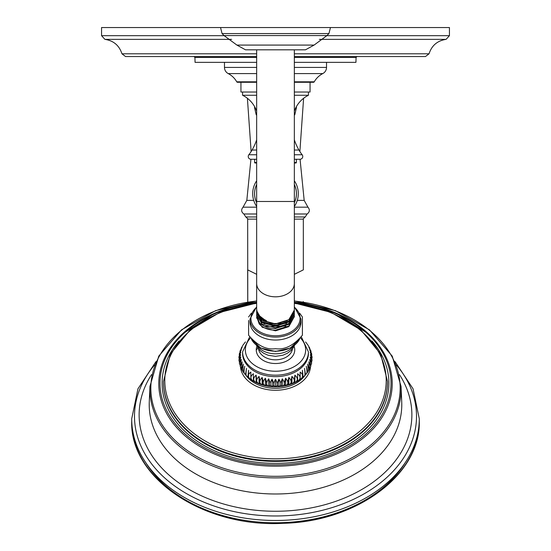 <?xml version="1.0" encoding="UTF-8"?>
<svg xmlns="http://www.w3.org/2000/svg" width="551" height="551" viewBox="0 0 551 551"><rect width="100%" height="100%" fill="white"/><g stroke="black" fill="none" stroke-linecap="round" stroke-linejoin="round"><path stroke-width="0.83" d="M256.656 73.586L228.224 73.586A20.876 20.876 0 0 1 236.744 81.817A0.93 0.93 0 0 0 237.55 82.285L256.656 82.285M326.523 62.339L326.523 67.415A6.956 6.956 0 0 1 322.776 73.586A20.876 20.876 0 0 0 314.256 81.817L294.344 81.817M228.224 73.586A6.956 6.956 0 0 1 224.477 67.415L224.477 62.339M294.344 82.285L313.45 82.285A0.93 0.93 0 0 0 314.256 81.817M240.945 82.285L240.945 92.024L256.656 92.024M294.344 92.024L310.055 92.024L310.055 82.285M242.564 92.024L242.564 95.275L256.656 95.275M294.344 95.275L308.436 95.275A27.832 27.832 0 0 0 294.496 110.779A43.136 43.136 0 0 0 294.344 111.212M308.436 92.024L308.436 95.275M242.564 95.275A27.832 27.832 0 0 1 256.504 110.779A43.136 43.136 0 0 1 256.656 111.212M256.656 139.851A55.665 55.665 0 0 1 252.062 150.03A39.424 39.424 0 0 1 248.838 154.769A2.783 2.783 0 0 0 251.022 159.28L256.656 159.28L254.624 159.28L254.624 162.531A0.461 0.461 0 0 0 255.092 162.993L256.656 162.993M294.344 139.851A55.665 55.665 0 0 0 298.938 150.03A39.424 39.424 0 0 0 302.162 154.769L294.344 154.769M294.344 162.993L295.908 162.993A0.461 0.461 0 0 0 296.376 162.531L296.376 159.28L294.344 159.28L299.978 159.28A2.783 2.783 0 0 0 302.162 154.769M252.702 193.628A22.798 22.798 0 0 0 256.656 206.467A22.798 22.798 0 0 1 256.656 180.797M294.344 180.797A22.798 22.798 0 0 1 294.344 206.467A22.798 22.798 0 0 0 298.298 193.628M294.344 62.339L355.939 62.339L356.07 57.442L294.344 57.442M256.656 57.442L194.93 57.442L195.061 62.339L256.656 62.339M256.656 56.539L125.538 56.539L121.957 53.805C119.25 45.471 113.568 40.657 104.897 39.362L231.654 39.362M294.344 56.539L425.462 56.539L429.043 53.805L294.344 53.805M224.367 35.67L101.556 35.67L101.556 27.55L449.444 27.55L449.444 35.67L326.633 35.67M294.344 115.249A1.439 1.439 0 0 0 294.875 114.429L296.335 108.12A1.439 1.439 0 0 0 296.376 107.796L296.376 106.68M256.656 115.249A1.439 1.439 0 0 1 256.125 114.429L254.665 108.12A1.439 1.439 0 0 1 254.624 107.796L254.624 106.68M294.344 274.322L303.332 269.866L303.332 219.119L294.344 219.119M256.656 219.119L247.668 219.119L247.778 302.065M419.29 421.095L419.29 418.801A143.79 101.68 180 0 1 275.5 520.475A143.79 101.68 180 0 1 131.71 418.801L131.71 421.095A143.79 101.68 0 0 0 275.5 522.768A143.79 101.68 0 0 0 419.29 421.095C420.93 474.232 356.945 521.721 283.228 523.305C204.077 527.879 129.637 478.296 131.71 421.095M256.656 300.88L215.558 310.668L181.582 329.815L158.784 356.084L149.941 386.396L149.273 402.003A126.282 89.296 0 0 0 149.218 404.696A126.282 89.296 180 0 0 275.5 493.992A126.282 89.296 180 0 0 401.782 404.696A126.282 89.296 0 0 0 401.727 402.003L401.059 386.396L392.216 356.084L369.418 329.815L335.442 310.674L294.344 300.88M387.518 381.512L387.518 382.194A112.018 79.206 180 0 1 275.5 461.401A112.018 79.206 180 0 1 163.482 382.194L163.482 381.512A112.018 79.206 0 0 0 275.5 460.726A112.018 79.206 0 0 0 387.518 381.512L380.672 354.079L361.022 330.07L331.034 312.355L294.344 303.029M245.994 375.355A32.936 23.287 0 0 0 275.5 388.297A32.936 23.287 0 0 0 305.006 375.355M249.658 336.895L242.564 351.889L242.564 353.349A32.936 23.287 0 0 0 275.5 376.636A32.936 23.287 0 0 0 308.436 353.349L308.436 351.889L301.342 336.895M275.5 379.302C277.842 383.448 277.842 385.934 275.5 386.761L275.5 379.302C273.158 383.448 273.158 385.934 275.5 386.761M278.916 386.637C276.816 385.969 276.816 383.482 278.916 379.184C281.478 383.159 281.478 385.645 278.916 386.637L278.916 379.184M282.298 386.285C280.459 385.748 280.459 383.262 282.298 378.826C285.06 382.614 285.06 385.101 282.298 386.285L282.298 378.826M285.618 385.7C284.054 385.28 284.054 382.793 285.618 378.241C288.545 381.829 288.545 384.316 285.618 385.7L285.618 378.241M288.841 384.88C287.574 384.564 287.574 382.077 288.841 377.428C291.906 380.81 291.906 383.296 288.841 384.88L288.841 377.428M291.934 383.847C290.969 383.606 290.969 381.12 291.934 376.395C295.109 379.556 295.109 382.043 291.934 383.847L291.934 376.395M294.868 382.608C294.22 382.422 294.22 379.935 294.868 375.148C298.119 378.089 298.119 380.576 294.868 382.608L294.868 375.148M297.616 381.161L297.616 373.709C300.915 376.423 300.915 378.909 297.616 381.161L297.616 373.709M248.453 377.676L247.895 377.221L248.556 370.293L248.501 377.738L250.85 379.536C247.537 377.056 247.537 374.57 250.85 372.083L250.85 379.536C257.951 384.35 266.167 386.781 275.5 386.836C284.833 386.781 293.049 384.35 300.15 379.543L300.15 372.083C303.463 374.57 303.463 377.056 300.15 379.536L302.499 377.738L302.444 370.293L303.105 377.221L302.547 377.676M304.483 375.803C305.13 375.617 305.13 373.13 304.483 368.35L305.516 374.838L304.765 375.568M306.239 373.73C307.203 373.488 307.203 371.002 306.239 366.27L307.623 372.207L306.776 373.213M307.623 372.207L308.312 371.181L307.706 364.087L309.373 369.349L308.532 370.623M309.621 368.833L308.856 361.807L310.723 366.325L309.972 367.806M310.819 366.029L309.69 359.466L311.632 363.185L311.06 364.79M311.659 363.047L310.192 357.069L312.086 360.01L311.728 361.628M312.086 359.955L310.358 354.651L312.093 356.862L311.962 358.384M312.086 356.814L310.192 352.241L311.68 353.811L311.728 355.14M311.659 353.714L309.69 349.844L310.881 350.897L311.06 351.972M310.819 350.732L308.856 347.502L309.972 348.955M309.621 347.929L308.532 346.138M308.312 345.587L306.776 343.548M305.571 341.992L306.604 343.211M244.224 343.548L243.315 344.65M242.468 346.138L241.379 347.929M241.028 348.955L242.144 347.502L240.181 350.732M239.94 351.972L240.119 350.897L241.31 349.844L239.341 353.714M239.272 355.14L239.32 353.811L240.808 352.241L238.914 356.814M239.038 358.384L238.907 356.862L240.642 354.651L238.914 359.955M239.272 361.628L238.914 360.01L240.808 357.069L239.341 363.047M239.94 364.79L239.368 363.185L241.31 359.466L240.181 366.029M241.028 367.806L240.277 366.325L242.144 361.807L241.379 368.833M242.468 370.623L241.627 369.349L243.294 364.087L242.688 371.181L243.377 372.207L244.761 366.27C243.797 371.002 243.797 373.488 244.761 373.73M244.224 373.213L243.377 372.207M246.235 375.568L245.484 374.838L246.517 368.35C245.87 373.13 245.87 375.617 246.517 375.803M253.384 381.161C250.085 378.909 250.085 376.423 253.384 373.709L253.384 381.161L253.384 373.709M256.132 382.608C252.881 380.576 252.881 378.089 256.132 375.148C256.78 379.935 256.78 382.422 256.132 382.608L256.132 375.148M259.066 383.847C255.891 382.043 255.891 379.556 259.066 376.395C260.031 381.12 260.031 383.606 259.066 383.847L259.066 376.395M262.159 384.88C259.094 383.296 259.094 380.81 262.159 377.428C263.426 382.077 263.426 384.564 262.159 384.88L262.159 377.428M265.382 385.7C262.455 384.316 262.455 381.829 265.382 378.241C266.946 382.793 266.946 385.28 265.382 385.7L265.382 378.241M268.702 386.285C265.94 385.101 265.94 382.614 268.702 378.826C270.541 383.262 270.541 385.748 268.702 386.285L268.702 378.826M272.084 386.637C269.522 385.645 269.522 383.159 272.084 379.184C274.184 383.482 274.184 385.969 272.084 386.637L272.084 379.184M294.076 346.352A19.251 13.61 180 0 1 294.751 349.919A19.251 13.61 180 0 1 275.5 363.529A19.251 13.61 180 0 1 256.249 349.919A19.251 13.61 180 0 1 256.924 346.352M301.011 319.05L301.011 321.998A25.511 18.038 180 0 1 275.5 340.036A25.511 18.038 0 0 1 249.989 321.998L249.989 319.05A25.511 18.038 0 0 0 275.5 337.088A25.511 18.038 0 0 0 301.011 319.05L294.344 306.687M299.689 313.216L302.403 316.997L302.403 335.201C293.649 345.539 284.681 350.037 275.5 348.693C266.319 350.037 257.351 345.539 248.597 335.201L248.597 320.455M256.663 317.755L262.173 327.225L275.5 330.841L288.827 326.647L294.337 316.591M294.31 315.434L294.344 316.24L288.827 325.958L275.5 330.159C268.378 330.125 262.937 328.031 259.177 323.878L260.01 323.148M256.697 316.605L259.177 323.878M256.663 315.413L259.177 322.245C262.937 326.399 268.378 328.492 275.5 328.527L288.827 324.339L294.337 314.242M294.317 310.75L294.344 311.48L288.827 321.199L275.5 325.4L262.173 321.791L256.656 312.672L256.69 311.921M294.317 313.092L294.344 313.856L288.827 323.575L275.5 327.776L262.173 324.167L256.656 315.048L256.69 314.263M264.666 326.33L285.755 326.171M263.881 323.637L286.63 323.423M263.22 320.957L275.211 324.181L287.367 320.689M256.67 310.723L262.173 320.303L275.5 323.919L288.827 319.725L294.344 310.013L294.344 283.49A18.844 13.327 180 0 1 275.5 296.817A18.844 13.327 180 0 1 256.656 283.49L256.656 308.849C256.897 313.98 260.127 317.879 266.34 320.53L266.34 321.116C260.127 318.74 256.897 315.131 256.656 310.275L256.759 310.234M256.656 311.17L256.683 309.586M256.663 313.071L262.173 322.61L275.5 326.226L288.827 322.032L294.337 311.9M259.314 315.695L266.34 321.116M294.344 283.49L294.344 49.817L305.481 49.817L245.519 49.817L236.909 45.086L224.023 35.567L326.977 35.567L314.091 45.086L236.909 45.086M326.523 67.415L294.344 67.415M256.656 67.415L224.477 67.415M322.776 73.586L294.344 73.586M256.656 81.817L236.744 81.817M252.062 150.03L256.656 150.03M294.344 150.03L298.938 150.03M256.656 154.769L248.838 154.769M296.376 162.531L294.344 162.531M256.656 162.531L254.624 162.531M256.656 202.775A20.945 20.945 0 0 1 256.656 184.489M294.344 184.489A20.945 20.945 0 0 1 294.344 202.775M256.656 53.805L121.957 53.805M319.346 39.362L446.103 39.362C437.439 40.657 431.75 45.471 429.043 53.805M254.624 107.796L255.216 107.796M295.784 107.796L296.376 107.796M254.665 108.12L255.375 108.12M295.625 108.12L296.335 108.12M256.125 114.429L256.656 114.429M294.344 114.429L294.875 114.429M247.75 301.583L247.668 269.866L256.656 274.322M303.222 302.065L303.25 301.576M294.344 216.977L305.199 216.977L302.885 219.119M248.115 219.119L245.801 216.977L256.656 216.977M245.801 216.977L243.852 213.988L256.656 213.988M294.344 213.988L307.148 213.988C309.765 211.99 310.034 209.724 307.947 207.176L304.18 200.371L297.278 200.371M294.344 207.176L307.947 207.176M243.852 213.988C241.235 211.99 240.966 209.724 243.053 207.176L256.656 207.176M243.053 207.176L246.82 200.371L253.722 200.371M145.863 462.792A141.476 100.034 0 0 0 275.5 522.768A141.476 100.034 0 0 0 405.137 462.792M154.528 365.044A141.008 99.71 0 0 0 134.492 416.274A141.008 99.71 180 0 0 275.5 515.977A141.008 99.71 180 0 0 416.508 416.274A141.008 99.71 0 0 0 396.472 365.044M399.461 374.632A136.373 96.432 0 0 1 411.873 414.827A136.373 96.432 180 0 1 275.5 511.259A136.373 96.432 180 0 1 139.127 414.827A136.373 96.432 0 0 1 151.539 374.632M149.941 386.396A125.614 88.828 0 0 0 149.886 389.075A125.614 88.828 0 0 0 275.5 477.896A125.614 88.828 0 0 0 401.114 389.075A125.614 88.828 0 0 0 401.059 386.396M256.656 301.032A124.664 88.153 0 0 0 150.836 388.166A124.664 88.153 0 0 0 275.5 476.319A124.664 88.153 0 0 0 400.164 388.166A124.664 88.153 0 0 0 294.344 301.032M256.656 302.21A116.716 82.526 0 0 0 181.885 334.367A116.716 82.526 0 0 0 158.784 383.654A116.716 82.526 0 0 0 275.5 466.187A116.716 82.526 0 0 0 392.216 383.654A116.716 82.526 0 0 0 369.115 334.367A116.716 82.526 0 0 0 294.344 302.21M256.656 302.589A115.517 81.686 0 0 0 159.983 383.179A115.517 81.686 0 0 0 275.5 464.865A115.517 81.686 0 0 0 391.017 383.179A115.517 81.686 0 0 0 294.344 302.589M371.904 340.938A113.41 80.191 180 0 1 388.91 383.179A113.41 80.191 180 0 1 275.5 463.37A113.41 80.191 180 0 1 162.09 383.179A113.41 80.191 180 0 1 179.096 340.938M256.656 303.387A110.717 78.29 0 0 0 164.783 380.534A110.717 78.29 0 0 0 275.5 458.818A110.717 78.29 0 0 0 386.217 380.534A110.717 78.29 0 0 0 294.344 303.387M240.505 366.863A35.05 24.781 0 0 0 275.5 390.266A35.05 24.781 0 0 0 310.495 366.863M242.564 351.889A32.936 23.287 0 0 0 275.5 375.176A32.936 23.287 0 0 0 308.436 351.889M250.491 338.011A30.153 21.317 0 0 0 245.347 349.919A30.153 21.317 0 0 0 275.5 371.236A30.153 21.317 0 0 0 305.653 349.919A30.153 21.317 0 0 0 300.509 338.011M292.45 348.838A17.019 12.032 180 0 1 275.5 359.831A17.019 12.032 180 0 1 258.55 348.838M256.249 349.919A22.681 16.041 0 0 1 258.04 348.163M294.558 345.346L292.739 348.466L290.446 350.98L287.353 353.239L282.883 355.23L275.5 356.359L268.117 355.23L263.647 353.239L260.554 350.98L258.261 348.466L256.442 345.346M257.599 346.214A20.291 14.347 0 0 0 275.5 353.804A20.291 14.347 0 0 0 293.401 346.214M251.414 339.099A25.511 18.038 0 0 0 275.5 351.194A25.511 18.038 0 0 0 299.586 339.099M256.656 307.224A24.581 17.384 0 0 0 253.226 325.744A24.581 17.384 0 0 0 275.5 335.773A24.581 17.384 0 0 0 297.774 325.744A24.581 17.384 0 0 0 294.344 307.224M294.344 201.494L256.656 201.494L256.656 49.817M326.977 35.567L328.933 33.57L222.067 33.57L224.023 35.567M294.344 202.713A20.917 20.917 0 0 0 294.344 184.544M256.656 184.544A20.917 20.917 0 0 0 256.656 202.713M356.07 57.442L357 56.539M101.556 35.67L104.897 39.362M446.103 39.362L449.444 35.67M194.93 57.442L194 56.539M305.199 216.977L307.148 213.988M247.399 98.285L251.125 151.566M250.939 159.28L246.82 200.371M303.601 98.285L299.875 151.566M300.061 159.28L304.18 200.371M419.29 418.801L413.057 388.813L394.998 361.573M156.002 361.573L137.943 388.813L131.71 418.801M369.115 334.367L336.117 313.113L294.344 302.168M256.656 302.168L214.883 313.113L181.885 334.367M303.105 377.221L304.662 375.741M305.516 374.838L306.604 373.557M309.373 369.349L309.745 368.612M310.723 366.325L310.881 365.864M310.881 350.897L310.723 350.443M309.745 348.149L309.373 347.412M245.484 341.93L244.396 343.211M243.377 344.561L242.688 345.587M241.627 347.412L241.255 348.149M240.277 350.443L240.119 350.897M240.119 365.864L240.277 366.325M241.255 368.612L241.627 369.349M244.396 373.557L245.484 374.838M246.338 375.741L247.895 377.221M299.689 338.982L290.37 348.039L275.5 351.462L260.63 348.039L251.311 338.982M251.311 313.216L248.597 316.997M256.656 306.687L249.989 319.05M256.656 317.424L256.656 318.092M294.344 316.24L294.344 316.942M294.344 311.48L294.344 312.321M294.344 313.856L294.344 314.628M256.656 312.672L256.656 313.478M256.656 315.048L256.656 315.785M314.091 45.086L305.481 49.817M328.933 33.57L330.469 27.55M222.067 33.57L220.531 27.55M256.656 283.49L256.656 201.494M256.656 303.029L219.966 312.355L189.978 330.07L170.328 354.079L163.482 381.512"/></g></svg>
